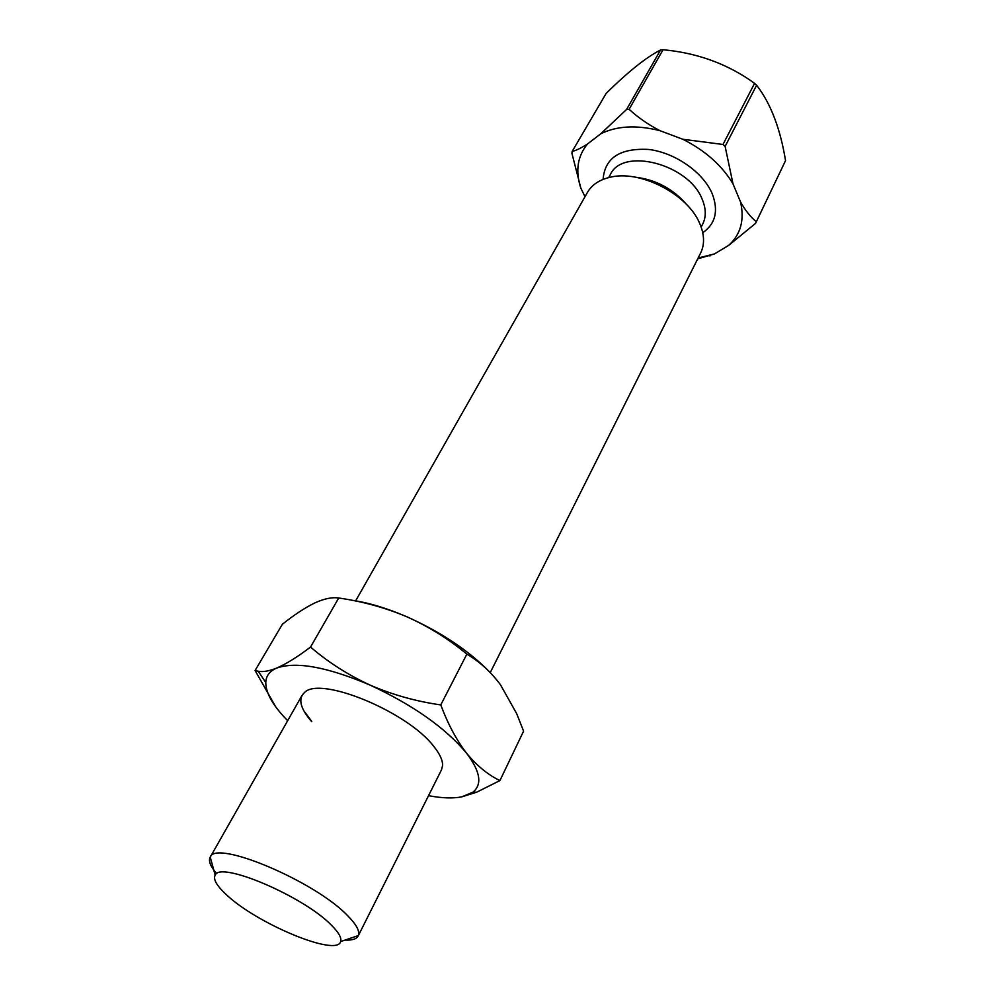 <?xml version="1.0" encoding="UTF-8"?>
<svg xmlns="http://www.w3.org/2000/svg" width="995" height="995" viewBox="0 0 995 995"><rect width="100%" height="100%" fill="white"/><g stroke="black" fill="none" stroke-linecap="round" stroke-linejoin="round"><path stroke-width="1.49" d="M441.457 769.894L442.588 765.603C442.787 760.379 439.889 754.023 433.882 746.536C407.863 711.835 320.067 675.667 304.532 692.508C297.828 698.701 300.204 708.428 311.684 721.673M304.793 712.084L311.796 721.475M287.667 720.691L283.09 715.853C271.523 702.98 265.752 691.873 265.789 682.533C266.013 675.916 269.645 671.103 276.672 668.08C296.1 661.227 327.255 666.911 370.128 685.12C413.286 705.194 445.424 727.88 466.543 753.178C480.361 771.423 482.476 784.421 472.886 792.194L461.854 796.833C453.036 798.587 441.929 798.201 428.534 795.677M461.854 796.833L476.717 792.169L499.938 780.577C487.973 774.831 476.841 765.702 466.543 753.178C456.481 740.093 447.899 723.999 440.773 704.92C416.097 701.388 392.552 694.796 370.128 685.12C348.001 674.921 328.139 662.222 310.539 647.048C297.505 656.949 286.224 663.963 276.672 668.08C269.11 671.103 262.978 672.16 258.252 671.252L255.081 670.518L275.702 706.823M310.539 647.048L338.71 598.007C332.143 597.012 324.146 598.667 314.718 602.97L314.594 603.032C304.856 607.833 294.122 614.898 282.406 624.226L255.081 670.518M440.773 704.92L466.866 654.125C448.708 639.064 428.833 626.663 407.216 616.937C385.363 607.709 362.516 601.39 338.71 598.007M466.866 654.125C479.59 661.588 490.784 671.787 500.448 684.709L516.728 713.751L523.581 731.138L499.938 780.577M490.784 673.13C469.665 651.24 441.805 632.509 407.216 616.937C386.98 608.181 368.386 602.609 351.459 600.196M216.736 873.685C210.517 866.545 208.303 861.11 210.094 857.391L210.243 857.13C215.467 839.332 315.353 881.371 347.79 915.835C356.446 924.641 359.979 931.208 358.374 935.561L358.25 935.835C356.67 938.994 352.267 940.412 345.078 940.064M700.492 253.277L700.754 252.755C704.522 244.845 704.46 235.765 700.567 225.542L699.771 223.626C687.881 194.037 639.574 169.287 609.599 177.384C599.04 179.946 591.602 185.045 587.286 192.682L355.576 601.005M331.298 925.076C338.723 932.439 341.82 937.937 340.613 941.581C337.044 957.265 256.125 923.422 226.027 894.356C216.611 885.575 212.992 879.182 215.181 875.152C219.92 860.787 303.587 896.333 331.298 925.076M686.774 204.734C673.155 188.888 655.979 179.697 635.245 177.16M584.998 196.699L580.732 187.906C575.222 170.742 577.51 156.066 587.597 143.902L600.744 133.803C616.85 125.818 636.601 124.785 659.996 130.693L682.794 139.263C705.231 150.556 721.972 165.419 732.992 183.839L740.554 202.01C744.633 220.082 740.678 234.546 728.663 245.392L714.46 253.924L698.117 258.028M697.682 258.887L714.46 253.924M755.566 223.365L785.54 160.618L755.566 223.365L728.663 245.392M756.088 221.537C750.541 216.997 745.354 210.48 740.554 202.01M785.54 160.618C780.379 129.027 770.976 104.214 757.344 86.167L756.61 85.247L725.119 146.389L732.992 183.839M725.119 146.389L722.992 144.474L682.794 139.263M722.992 144.474L754.558 83.369L749.16 79.525C723.713 62.561 694.995 52.635 663.043 49.75L629.101 109.288C637.957 117.485 648.255 124.624 659.996 130.693M629.101 109.288L626.589 109.45L600.744 133.803M626.589 109.45L660.568 49.961C646.041 57.411 627.882 71.926 606.092 93.505L572.175 151.414C576.105 150.531 581.242 148.031 587.597 143.902M572.175 151.414L571.914 153.317L580.956 188.552M660.568 49.961L663.043 49.75M754.558 83.369L756.61 85.247M702.632 224.186L702.856 223.763C706.263 216.611 706.052 208.477 702.209 199.323C688.888 164.026 622.46 146.862 610.271 174.734L608.666 177.607M603.107 179.398C604.749 157.981 619.885 147.994 648.491 149.437C674.896 152.496 703.166 172.234 712.184 193.652C718.701 210.753 715.554 223.775 702.744 232.73M265.789 682.533L258.252 671.252M472.886 792.194L476.717 792.169M358.25 935.835L441.631 769.558M490.261 672.57L700.754 252.755M340.613 941.581L358.374 935.561M701.152 227.109L702.582 224.285M215.181 875.152L210.243 857.13L301.92 695.58M708.975 255.814L710.231 255.802"/></g></svg>
